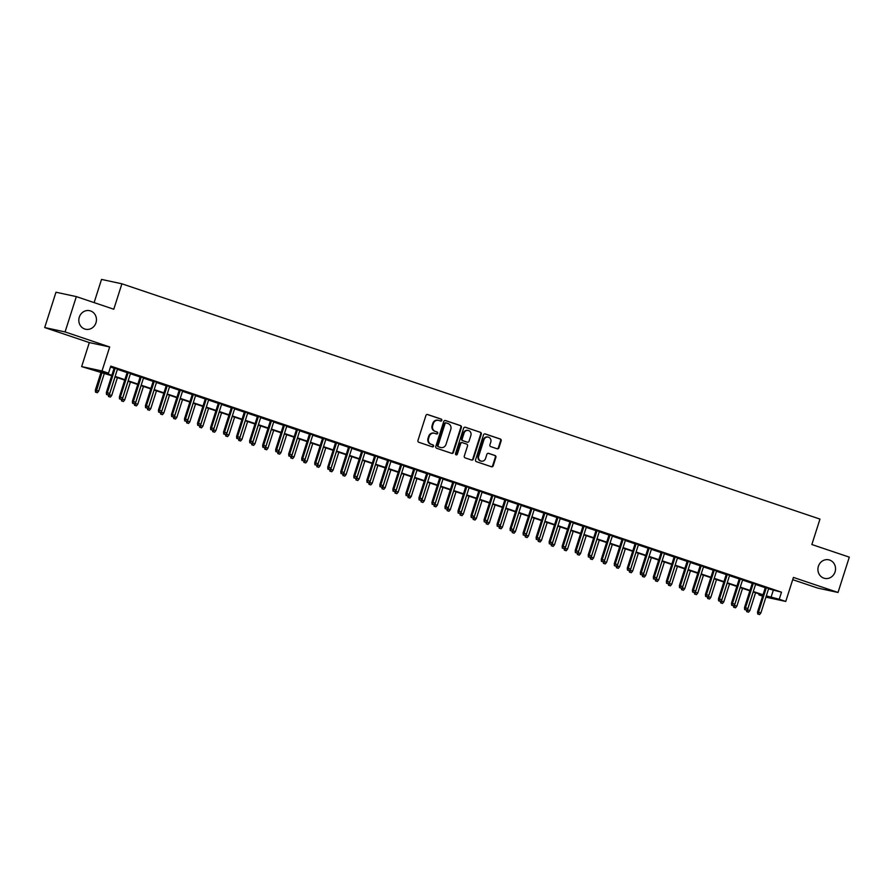 <?xml version="1.0" encoding="UTF-8"?>
<svg xmlns="http://www.w3.org/2000/svg" width="894" height="894" viewBox="0 0 894 894"><rect width="100%" height="100%" fill="white"/><g stroke="black" fill="none" stroke-linecap="round" stroke-linejoin="round"><path stroke-width="1.34" d="M441.815 420.381A1.017 0.939 102.1 0 0 441.234 419.107L427.645 414.525A1.453 1.352 102.1 0 0 425.924 415.486L417.956 440.44A1.453 1.352 102.1 0 0 418.794 442.262L432.383 446.844A1.017 0.939 102.1 0 0 433.59 446.173A1.017 0.939 102.1 0 0 432.998 444.899L431.243 444.307A4.66 4.314 102.1 0 1 428.572 438.485L429.232 436.406A4.66 4.314 102.1 0 1 434.741 433.355L436.495 433.948A1.017 0.939 102.1 0 0 437.702 433.277A1.017 0.939 102.1 0 0 437.11 432.003L435.356 431.411A4.66 4.314 102.1 0 1 432.685 425.589L433.344 423.51A4.66 4.314 102.1 0 1 438.853 420.459L440.608 421.052A1.017 0.939 102.1 0 0 441.815 420.381M440.396 420.973A1.017 0.939 102.1 0 0 440.675 418.984L427.254 414.458M432.16 446.765A1.017 0.939 102.1 0 0 432.45 444.776L431.243 444.307M436.272 433.869A1.017 0.939 102.1 0 0 436.563 431.88L435.356 431.411M818.401 566.282A9.499 8.784 102.1 0 0 824.737 578.384A9.499 8.784 102.1 0 0 835.063 571.903A9.499 8.784 102.1 0 0 828.727 559.812A9.499 8.784 102.1 0 0 818.401 566.282M79.298 317.169A9.499 8.784 102.1 0 0 85.634 329.26A9.499 8.784 102.1 0 0 95.971 322.79A9.499 8.784 102.1 0 0 89.635 310.687A9.499 8.784 102.1 0 0 79.298 317.169M497.198 448.799A1.453 1.352 102.1 0 0 498.919 447.849L501.154 440.843A1.453 1.352 102.1 0 0 500.327 439.021L485.241 433.936A1.453 1.352 102.1 0 0 483.52 434.897L475.552 459.851A1.453 1.352 102.1 0 0 476.39 461.673L491.476 466.757A1.453 1.352 102.1 0 0 493.197 465.796L495.891 457.348A1.453 1.352 102.1 0 0 495.052 455.527L488.605 453.347A1.453 1.352 102.1 0 0 486.884 454.308L485.543 458.499A3.9 3.61 102.1 0 1 481.307 461.159A3.9 3.61 102.1 0 1 478.703 456.197L483.945 439.759A3.9 3.61 102.1 0 1 488.191 437.11A3.9 3.61 102.1 0 1 490.784 442.072L489.912 444.81A1.453 1.352 102.1 0 0 490.75 446.62L497.198 448.799M768.572 588.833L781.501 592.186L779.244 599.248L785.759 601.438L765.912 597.17M76.336 296.607L65.072 331.931L44.7 327.55L55.976 292.226L76.336 296.607L113.784 309.235L121.897 283.8L819.977 519.09L811.853 544.524L849.3 557.141L838.024 592.465L793.425 577.423L785.759 601.438M44.7 327.55L89.311 342.581L109.671 346.961L65.072 331.931M109.671 346.961L102.017 370.976L108.52 373.178L100.262 371.401L111.839 375.301M781.501 592.186L110.778 366.115L108.52 373.178M461.405 427.444A1.453 1.352 102.1 0 0 460.566 425.622L445.48 420.538A1.453 1.352 102.1 0 0 443.759 421.499L435.791 446.452A1.453 1.352 102.1 0 0 436.63 448.274L451.716 453.359A1.453 1.352 102.1 0 0 453.437 452.398L461.405 427.444L460.857 427.321A1.453 1.352 102.1 0 0 460.019 425.499L445.089 420.471M465.361 427.243L480.447 432.327A1.453 1.352 102.1 0 1 481.285 434.138L473.317 459.103A1.453 1.352 102.1 0 1 471.596 460.052L465.137 457.884A1.453 1.352 102.1 0 1 464.299 456.063L467.528 445.938A1.453 1.352 102.1 0 0 466.702 444.128L462.41 442.675A1.453 1.352 102.1 0 0 460.689 443.636L457.326 454.174A1.017 0.939 102.1 0 1 456.219 454.867A1.017 0.939 102.1 0 1 455.538 453.571L463.64 428.192A1.453 1.352 102.1 0 1 465.361 427.243L465.081 427.176M792.71 579.67L817.664 588.073L838.024 592.465M117.494 369.032L114.197 367.915M130.513 373.424L127.216 372.306M143.543 377.804L140.235 376.698M156.562 382.196L153.265 381.09M169.592 386.588L166.284 385.47M182.611 390.98L179.314 389.862M195.63 395.371L192.333 394.254M208.66 399.752L205.363 398.646M221.678 404.144L218.382 403.038M234.709 408.536L231.401 407.429M247.727 412.927L244.431 411.81M260.757 417.319L257.45 416.202M273.776 421.711L270.48 420.593M286.795 426.092L283.499 424.985M299.825 430.483L296.529 429.377M312.844 434.875L309.547 433.758M325.874 439.267L322.566 438.149M338.893 443.659L335.596 442.541M351.923 448.039L348.615 446.933M364.942 452.431L361.645 451.325M377.972 456.823L374.664 455.716M390.991 461.215L387.694 460.097M404.01 465.606L400.713 464.489M417.04 469.998L413.732 468.881M430.059 474.379L426.762 473.272M443.089 478.771L439.781 477.664M456.108 483.162L452.811 482.045M469.138 487.554L465.83 486.437M482.157 491.946L478.86 490.828M495.175 496.326L491.879 495.22M508.205 500.718L504.909 499.612M521.224 505.11L517.928 504.004M534.254 509.502L530.947 508.384M547.273 513.894L543.977 512.776M560.303 518.285L556.996 517.168M573.322 522.666L570.026 521.56M586.341 527.058L583.044 525.951M599.371 531.449L596.074 530.343M612.39 535.841L609.093 534.724M625.42 540.233L622.112 539.116M638.439 544.625L635.142 543.507M651.469 549.005L648.161 547.899M664.488 553.397L661.191 552.291M677.518 557.789L674.21 556.671M690.537 562.181L687.24 561.063M703.556 566.572L700.259 565.455M716.586 570.953L713.278 569.847M729.605 575.345L726.308 574.239M742.635 579.737L739.327 578.63M755.654 584.128L752.357 583.011M110.487 367.021L114.086 368.239M117.393 369.345L127.116 372.619M130.412 373.737L140.135 377.011M143.442 378.128L153.165 381.403M156.461 382.52L166.183 385.795M169.491 386.901L179.213 390.186M182.51 391.293L192.232 394.578M195.529 395.684L205.251 398.959M208.559 400.076L218.281 403.35M221.578 404.468L231.3 407.742M234.608 408.86L244.33 412.134M247.627 413.24L257.349 416.526M260.657 417.632L270.379 420.906M273.676 422.024L283.398 425.298M286.695 426.416L296.428 429.69M299.725 430.807L309.447 434.082M312.744 435.188L322.466 438.473M325.774 439.58L335.496 442.865M338.792 443.972L348.515 447.246M351.823 448.363L361.545 451.638M364.841 452.755L374.564 456.029M377.86 457.147L387.594 460.421M390.89 461.527L400.613 464.813M403.909 465.919L413.631 469.194M416.939 470.311L426.661 473.585M429.958 474.703L439.68 477.977M442.988 479.095L452.71 482.369M456.007 483.475L465.729 486.761M469.026 487.867L478.759 491.152M482.056 492.259L491.778 495.533M495.075 496.651L504.797 499.925M508.105 501.042L517.827 504.317M521.124 505.434L530.846 508.708M534.154 509.815L543.876 513.1M547.173 514.206L556.895 517.481M560.203 518.598L569.925 521.872M573.222 522.99L582.944 526.264M586.24 527.382L595.963 530.656M599.271 531.774L608.993 535.048M612.289 536.154L622.012 539.44M625.319 540.546L635.042 543.82M638.338 544.938L648.061 548.212M651.368 549.329L661.091 552.604M664.387 553.721L674.11 556.996M677.406 558.102L687.14 561.387M690.436 562.494L700.158 565.779M703.455 566.885L713.177 570.16M716.485 571.277L726.207 574.551M729.504 575.669L739.226 578.943M742.534 580.061L752.256 583.335M755.553 584.441L765.275 587.727M768.684 588.52L765.376 587.403M121.897 283.8L101.525 279.42L94.127 302.608M762.593 596.119L758.872 594.868L762.727 595.695M759.162 593.951L758.872 594.868M111.705 375.726L81.645 366.596L102.017 370.976M89.311 342.581L81.645 366.596M766.326 595.896L779.244 599.248M115.136 376.408L124.858 379.693M128.155 380.799L137.888 384.074M141.185 385.191L150.907 388.465M154.204 389.583L163.926 392.857M167.234 393.975L176.956 397.249M180.253 398.355L189.975 401.641M193.283 402.747L203.005 406.021M206.302 407.139L216.024 410.413M219.332 411.531L229.054 414.805M232.351 415.922L242.073 419.197M245.369 420.303L255.092 423.588M258.4 424.695L268.122 427.98M271.418 429.086L281.141 432.361M284.448 433.478L294.171 436.753M297.467 437.87L307.19 441.144M310.497 442.262L320.22 445.536M323.516 446.642L333.238 449.928M336.535 451.034L346.269 454.308M349.565 455.426L359.287 458.7M362.584 459.818L372.306 463.092M375.614 464.209L385.336 467.484M388.633 468.59L398.355 471.876M401.663 472.982L411.385 476.267M414.682 477.374L424.404 480.648M427.701 481.765L437.434 485.04M440.731 486.157L450.453 489.431M453.75 490.549L463.472 493.823M466.78 494.93L476.502 498.215M479.799 499.321L489.521 502.596M492.829 503.713L502.551 506.987M505.848 508.105L515.57 511.379M518.878 512.497L528.6 515.771M531.896 516.888L541.619 520.163M544.915 521.269L554.638 524.554M557.945 525.661L567.668 528.935M570.964 530.053L580.687 533.327M583.994 534.444L593.717 537.719M597.013 538.836L606.735 542.11M610.043 543.217L619.765 546.502M623.062 547.609L632.784 550.894M636.081 552L645.814 555.275M649.111 556.392L658.833 559.666M662.13 560.784L671.852 564.058M675.16 565.176L684.882 568.45M688.179 569.556L697.901 572.842M701.209 573.948L710.931 577.222M714.228 578.34L723.95 581.614M727.247 582.732L736.98 586.006M740.277 587.123L749.999 590.398M753.296 591.504L763.018 594.789M766.158 596.432L767.13 596.644L766.192 596.32M762.884 595.214L753.161 591.929M749.865 590.822L740.143 587.548M736.835 586.43L727.113 583.156M723.816 582.039L714.094 578.764M710.797 577.647L701.064 574.373M697.767 573.266L688.045 569.981M684.748 568.875L675.026 565.589M671.718 564.483L661.996 561.208M658.699 560.091L648.977 556.817M645.669 555.699L635.947 552.425M632.65 551.307L622.928 548.033M619.631 546.927L609.898 543.641M606.601 542.535L596.879 539.261M593.582 538.143L583.86 534.869M580.552 533.752L570.83 530.477M567.534 529.36L557.811 526.085M554.503 524.979L544.781 521.694M541.485 520.587L531.762 517.302M528.455 516.196L518.732 512.921M515.436 511.804L505.713 508.53M502.417 507.412L492.695 504.138M489.387 503.02L479.665 499.746M476.368 498.64L466.646 495.354M463.338 494.248L453.616 490.974M450.319 489.856L440.597 486.582M437.289 485.464L427.567 482.19M424.27 481.073L414.548 477.798M411.251 476.692L401.518 473.407M398.221 472.3L388.499 469.015M385.202 467.908L375.48 464.634M372.172 463.517L362.45 460.242M359.153 459.125L349.431 455.851M346.123 454.733L336.401 451.459M333.104 450.352L323.382 447.067M320.086 445.961L310.352 442.675M307.055 441.569L297.333 438.295M294.037 437.177L284.314 433.903M281.007 432.785L271.284 429.511M267.988 428.394L258.265 425.119M254.958 424.013L245.235 420.728M241.939 419.621L232.216 416.347M228.909 415.229L219.186 411.955M215.89 410.838L206.168 407.563M202.871 406.446L193.149 403.172M189.841 402.065L180.119 398.78M176.822 397.674L167.1 394.388M163.792 393.282L154.07 390.007M150.773 388.89L141.051 385.616M137.743 384.498L128.021 381.224M124.724 380.106L115.002 376.832M773.243 590.409L770.986 597.471M438.138 420.281A4.66 4.314 102.1 0 0 432.797 423.398L433.344 423.51M434.808 431.288A4.66 4.314 102.1 0 1 432.137 425.477L432.797 423.398M434.026 433.177A4.66 4.314 102.1 0 0 428.684 436.294L429.232 436.406M430.696 444.184A4.66 4.314 102.1 0 1 428.014 438.373L428.684 436.294M451.559 453.303A1.453 1.352 102.1 0 0 452.889 452.286L460.857 427.321M446.274 422.951A1.017 0.939 102.1 0 0 445.067 423.622L438.071 445.536A1.017 0.939 102.1 0 0 438.652 446.81L440.507 447.425A4.66 4.314 102.1 0 0 446.017 444.374L450.799 429.399A4.66 4.314 102.1 0 0 448.117 423.577L446.274 422.951M446.072 422.918L445.715 422.84A1.017 0.939 102.1 0 0 444.508 423.51L445.067 423.622M440.675 447.481A4.66 4.314 102.1 0 1 439.96 447.313L438.105 446.687A1.017 0.939 102.1 0 1 437.524 445.413L444.508 423.51M464.969 427.176L480.447 432.327M471.44 460.008A1.453 1.352 102.1 0 0 472.77 458.98L480.726 434.026A1.453 1.352 102.1 0 0 479.899 432.204M462.142 442.619L461.863 442.564A1.453 1.352 102.1 0 0 460.142 443.513L456.778 454.051L457.326 454.174M455.951 454.767A1.017 0.939 102.1 0 0 456.778 454.051M470.881 435.434A3.9 3.61 102.1 0 0 468.288 430.472A3.9 3.61 102.1 0 0 464.042 433.132L462.198 438.92A1.453 1.352 102.1 0 0 463.036 440.742L467.316 442.184A1.453 1.352 102.1 0 0 469.037 441.223L470.881 435.434M468.009 430.427A3.9 3.61 102.1 0 0 463.494 433.009L464.042 433.132M467.037 442.128A1.453 1.352 102.1 0 1 466.769 442.061L462.489 440.619A1.453 1.352 102.1 0 1 461.65 438.798L463.494 433.009M487.912 437.054A3.9 3.61 102.1 0 0 483.397 439.647L483.945 439.759M481.028 461.08A3.9 3.61 102.1 0 1 478.156 456.074L483.397 439.647M491.32 466.702A1.453 1.352 102.1 0 0 492.639 465.685L495.343 457.225A1.453 1.352 102.1 0 0 494.505 455.404L488.213 453.28M497.042 448.743A1.453 1.352 102.1 0 0 498.371 447.726L500.606 440.72A1.453 1.352 102.1 0 0 499.768 438.909L484.85 433.869M95.502 392.164L97.345 392.723L95.502 392.164L95.345 390.108L98.675 391.114L104.374 373.256M96.049 392.287L102.028 372.463M95.345 390.108L101.078 372.139M98.675 391.114L97.345 392.723M114.242 367.769L106.352 392.477L107.347 392.689L115.192 368.082M107.056 394.656L108.364 395.092L107.056 394.656L107.347 392.689L109.694 393.483L117.539 368.876M106.352 392.477L106.509 394.533M108.364 395.092L109.694 393.483M108.777 394.589L111.705 395.494L117.405 377.648M109.068 396.679L110.375 397.115L109.068 396.679L109.359 394.712L115.058 376.855M111.705 395.494L110.375 397.115M108.52 396.556L108.409 395.036M121.807 398.97L124.724 399.886L130.423 382.029M122.098 401.06L123.394 401.507L122.098 401.06L122.377 399.104L128.077 381.246M124.724 399.886L123.394 401.507M121.55 400.948L121.428 399.428M134.826 403.362L137.754 404.278L143.453 386.42M135.117 405.451L136.424 405.898L135.117 405.451L135.407 403.485L141.107 385.627M137.754 404.278L136.424 405.898M134.569 405.34L134.458 403.82M147.845 407.753L150.773 408.67L156.472 390.812M148.147 409.843L149.443 410.279L148.147 409.843L148.426 407.876L154.126 390.019M150.773 408.67L149.443 410.279M147.588 409.72L147.476 408.212M127.261 372.15L119.383 396.869L120.366 397.081L128.222 372.474M120.087 399.048L121.383 399.484L120.087 399.048L120.366 397.081L122.713 397.875L130.569 373.267M119.383 396.869L119.528 398.925M121.383 399.484L122.713 397.875M140.291 376.542L132.401 401.261L133.396 401.473L141.241 376.866M133.105 403.429L134.413 403.876L133.105 403.429L133.396 401.473L135.732 402.255L143.588 377.659M132.401 401.261L132.558 403.317M134.413 403.876L135.732 402.255M153.31 380.933L145.42 405.641L146.415 405.854L154.271 381.257M146.135 407.82L147.432 408.267L146.135 407.82L146.415 405.854L148.762 406.647L156.606 382.051M145.42 405.641L145.577 407.709M147.432 408.267L148.762 406.647M166.34 385.325L158.45 410.033L159.445 410.245L167.29 385.649M159.154 412.212L160.462 412.648L159.154 412.212L159.445 410.245L161.78 411.039L169.637 386.431M158.45 410.033L158.607 412.1M160.462 412.648L161.78 411.039M160.875 412.145L163.792 413.062L169.491 395.204M161.166 414.235L162.473 414.671L161.166 414.235L161.456 412.268L167.156 394.41M163.792 413.062L162.473 414.671M160.618 414.112L160.507 412.592M179.359 389.717L171.469 414.425L172.464 414.637L180.32 390.041M172.173 416.604L173.481 417.04L172.173 416.604L172.464 414.637L174.811 415.431L182.655 390.823M171.469 414.425L171.626 416.481M173.481 417.04L174.811 415.431M173.894 416.537L176.822 417.453L182.521 399.596M174.196 418.627L175.492 419.062L174.196 418.627L174.475 416.66L180.175 398.802M176.822 417.453L175.492 419.062M173.637 418.504L173.525 416.984M192.378 394.109L184.499 418.817L185.483 419.029L193.339 394.422M185.203 420.996L186.5 421.432L185.203 420.996L185.483 419.029L187.829 419.822L195.685 395.215M184.499 418.817L184.656 420.873M186.5 421.432L187.829 419.822M186.924 420.929L189.841 421.834L195.54 403.976M187.215 423.018L188.522 423.454L187.215 423.018L187.505 421.052L193.193 403.194M189.841 421.834L188.522 423.454M186.667 422.896L186.544 421.376M205.408 398.489L197.518 423.208L198.513 423.421L206.358 398.813M198.222 425.388L199.53 425.823L198.222 425.388L198.513 423.421L200.859 424.203L208.704 399.607M197.518 423.208L197.675 425.265M199.53 425.823L200.859 424.203M199.943 425.309L202.871 426.226L208.57 408.368M200.234 427.399L201.541 427.846L200.234 427.399L200.524 425.443L206.223 407.586M202.871 426.226L201.541 427.846M199.686 427.287L199.574 425.767M218.427 402.881L210.548 427.6L211.532 427.813L219.388 403.205M211.252 429.768L212.548 430.215L211.252 429.768L211.532 427.813L213.878 428.595L221.734 403.999M210.548 427.6L210.693 429.656M212.548 430.215L213.878 428.595M212.973 429.701L215.89 430.617L221.589 412.76M213.264 431.791L214.56 432.227L213.264 431.791L213.543 429.824L219.242 411.966M215.89 430.617L214.56 432.227M212.716 431.679L212.593 430.159M231.457 407.273L223.567 431.981L224.562 432.193L232.406 407.597M224.271 434.16L225.579 434.607L224.271 434.16L224.562 432.193L226.897 432.987L234.753 408.39M223.567 431.981L223.723 434.048M225.579 434.607L226.897 432.987M225.992 434.093L228.92 435.009L234.619 417.152M226.283 436.183L227.59 436.618L226.283 436.183L226.573 434.216L232.272 416.358M228.92 435.009L227.59 436.618M225.735 436.06L225.623 434.551M244.475 411.665L236.586 436.373L237.58 436.585L245.437 411.989M237.301 438.552L238.597 438.988L237.301 438.552L237.58 436.585L239.927 437.378L247.783 412.771M236.586 436.373L236.742 438.429M238.597 438.988L239.927 437.378M239.022 438.485L241.939 439.401L247.638 421.543M239.313 440.574L240.609 441.01L239.313 440.574L239.592 438.608L245.291 420.75M241.939 439.401L240.609 441.01M238.754 440.451L238.642 438.932M257.506 416.056L249.616 440.764L250.611 440.977L258.455 416.369M250.32 442.943L251.627 443.379L250.32 442.943L250.611 440.977L252.946 441.77L260.802 417.163M249.616 440.764L249.772 442.821M251.627 443.379L252.946 441.77M252.041 442.876L254.958 443.793L260.657 425.935M252.332 444.966L253.639 445.402L252.332 444.966L252.622 442.999L258.321 425.142M254.958 443.793L253.639 445.402M251.784 444.843L251.672 443.323M270.524 420.437L262.635 445.156L263.629 445.368L271.485 420.761M263.339 447.335L264.646 447.771L263.339 447.335L263.629 445.368L265.976 446.162L273.821 421.555M262.635 445.156L262.791 447.212M264.646 447.771L265.976 446.162M265.06 447.268L267.988 448.173L273.687 430.316M265.362 449.347L266.658 449.794L265.362 449.347L265.641 447.391L271.34 429.533M267.988 448.173L266.658 449.794M264.803 449.235L264.691 447.715M283.543 424.829L275.665 449.548L276.648 449.76L284.504 425.153M276.369 451.727L277.665 452.163L276.369 451.727L276.648 449.76L278.995 450.542L286.851 425.946M275.665 449.548L275.821 451.604M277.665 452.163L278.995 450.542M278.09 451.649L281.007 452.565L286.706 434.707M278.38 453.739L279.688 454.186L278.38 453.739L278.671 451.772L284.37 433.925M281.007 452.565L279.688 454.186M277.833 453.627L277.721 452.107M296.573 429.221L288.684 453.928L289.678 454.152L297.523 429.545M289.388 456.108L290.695 456.555L289.388 456.108L289.678 454.152L292.025 454.934L299.87 430.338M288.684 453.928L288.84 455.996M290.695 456.555L292.025 454.934M291.109 456.041L294.037 456.957L299.736 439.099M291.399 458.13L292.707 458.566L291.399 458.13L291.69 456.163L297.389 438.306M294.037 456.957L292.707 458.566M290.852 458.007L290.74 456.499M309.592 433.612L301.714 458.32L302.697 458.533L310.553 433.936M302.418 460.499L303.714 460.935L302.418 460.499L302.697 458.533L305.044 459.326L312.9 434.719M301.714 458.32L301.859 460.388M303.714 460.935L305.044 459.326M304.139 460.432L307.055 461.349L312.755 443.491M304.429 462.522L305.726 462.958L304.429 462.522L304.709 460.555L310.408 442.698M307.055 461.349L305.726 462.958M303.882 462.399L303.759 460.879M322.622 438.004L314.733 462.712L315.727 462.924L323.572 438.328M315.437 464.891L316.744 465.327L315.437 464.891L315.727 462.924L318.074 463.718L325.919 439.11M314.733 462.712L314.889 464.768M316.744 465.327L318.074 463.718M317.158 464.824L320.086 465.74L325.785 447.883M317.448 466.914L318.756 467.35L317.448 466.914L317.739 464.947L323.438 447.089M320.086 465.74L318.756 467.35M316.901 466.791L316.789 465.271M335.641 442.396L327.752 467.104L328.746 467.316L336.602 442.709M328.467 469.283L329.763 469.719L328.467 469.283L328.746 467.316L331.093 468.11L338.949 443.502M327.752 467.104L327.908 469.16M329.763 469.719L331.093 468.11M330.188 469.216L333.104 470.121L338.804 452.275M330.478 471.306L331.775 471.741L330.478 471.306L330.758 469.339L336.457 451.481M333.104 470.121L331.775 471.741M329.92 471.183L329.808 469.663M348.671 446.776L340.782 471.496L341.776 471.708L349.621 447.101M341.486 473.675L342.793 474.111L341.486 473.675L341.776 471.708L344.112 472.501L351.968 447.894M340.782 471.496L340.938 473.552M342.793 474.111L344.112 472.501M343.207 473.596L346.123 474.513L351.823 456.655M343.497 475.686L344.805 476.133L343.497 475.686L343.788 473.731L349.487 455.873M346.123 474.513L344.805 476.133M342.95 475.574L342.838 474.055M361.69 451.168L353.8 475.887L354.795 476.1L362.651 451.492M354.505 478.055L355.812 478.502L354.505 478.055L354.795 476.1L357.142 476.882L364.987 452.286M353.8 475.887L353.957 477.944M355.812 478.502L357.142 476.882M356.225 477.988L359.153 478.905L364.853 461.047M356.527 480.078L357.823 480.514L356.527 480.078L356.807 478.111L362.506 460.254M359.153 478.905L357.823 480.514M355.968 479.966L355.857 478.446M374.72 455.56L366.831 480.268L367.814 480.48L375.67 455.884M367.535 482.447L368.831 482.894L367.535 482.447L367.814 480.48L370.161 481.274L378.017 456.678M366.831 480.268L366.987 482.335M368.831 482.894L370.161 481.274M369.256 482.38L372.172 483.296L377.871 465.439M369.546 484.47L370.854 484.906L369.546 484.47L369.837 482.503L375.536 464.645M372.172 483.296L370.854 484.906M368.998 484.347L368.887 482.838M387.739 459.952L379.849 484.66L380.844 484.872L388.7 460.276M380.553 486.839L381.861 487.275L380.553 486.839L380.844 484.872L383.191 485.666L391.036 461.058M379.849 484.66L380.006 486.716M381.861 487.275L383.191 485.666M382.274 486.772L385.202 487.688L390.901 469.831M382.565 488.862L383.872 489.297L382.565 488.862L382.856 486.895L388.555 469.037M385.202 487.688L383.872 489.297M382.017 488.739L381.906 487.219M400.758 464.344L392.879 489.052L393.863 489.264L401.719 464.656M393.583 491.231L394.88 491.666L393.583 491.231L393.863 489.264L396.21 490.057L404.066 465.45M392.879 489.052L393.036 491.108M394.88 491.666L396.21 490.057M395.304 491.164L398.221 492.08L403.92 474.222M395.595 493.253L396.891 493.689L395.595 493.253L395.874 491.287L401.574 473.429M398.221 492.08L396.891 493.689M395.047 493.13L394.924 491.611M413.788 468.724L405.898 493.443L406.893 493.656L414.738 469.048M406.602 495.622L407.91 496.058L406.602 495.622L406.893 493.656L409.24 494.449L417.085 469.842M405.898 493.443L406.055 495.499M407.91 496.058L409.24 494.449M408.323 495.555L411.251 496.461L416.95 478.603M408.614 497.634L409.921 498.081L408.614 497.634L408.904 495.678L414.604 477.821M411.251 496.461L409.921 498.081M408.066 497.522L407.955 496.002M426.807 473.116L418.928 497.835L419.912 498.047L427.768 473.44M419.632 500.014L420.929 500.45L419.632 500.014L419.912 498.047L422.259 498.83L430.115 474.233M418.928 497.835L419.074 499.891M420.929 500.45L422.259 498.83M421.353 499.936L424.27 500.852L429.969 482.995M421.644 502.026L422.94 502.473L421.644 502.026L421.923 500.059L427.623 482.212M424.27 500.852L422.94 502.473M421.096 501.914L420.973 500.394M434.372 504.328L437.3 505.244L442.999 487.386M434.663 506.417L435.97 506.853L434.663 506.417L434.953 504.451L440.653 486.593M437.3 505.244L435.97 506.853M434.115 506.306L434.003 504.786M447.391 508.72L450.319 509.636L456.018 491.778M447.693 510.809L448.989 511.245L447.693 510.809L447.972 508.842L453.671 490.985M450.319 509.636L448.989 511.245M447.134 510.686L447.022 509.167M439.837 477.508L431.947 502.216L432.942 502.439L440.787 477.832M432.651 504.395L433.959 504.842L432.651 504.395L432.942 502.439L435.277 503.221L443.133 478.625M431.947 502.216L432.104 504.283M433.959 504.842L435.277 503.221M452.856 481.9L444.966 506.607L445.961 506.82L453.817 482.224M445.681 508.787L446.978 509.222L445.681 508.787L445.961 506.82L448.307 507.613L456.152 483.006M444.966 506.607L445.123 508.675M446.978 509.222L448.307 507.613M465.886 486.291L457.996 510.999L458.991 511.212L466.836 486.615M458.7 513.178L460.008 513.614L458.7 513.178L458.991 511.212L461.326 512.005L469.182 487.398M457.996 510.999L458.153 513.055M460.008 513.614L461.326 512.005M460.421 513.111L463.338 514.028L469.037 496.17M460.712 515.201L462.019 515.637L460.712 515.201L461.002 513.234L466.702 495.377M463.338 514.028L462.019 515.637M460.164 515.078L460.052 513.558M478.905 490.683L471.015 515.391L472.01 515.603L479.866 490.996M471.719 517.57L473.027 518.006L471.719 517.57L472.01 515.603L474.356 516.397L482.201 491.789M471.015 515.391L471.172 517.447M473.027 518.006L474.356 516.397M473.44 517.503L476.368 518.408L482.067 500.562M473.742 519.593L475.038 520.029L473.742 519.593L474.021 517.626L479.72 499.768M476.368 518.408L475.038 520.029M473.183 519.47L473.071 517.95M491.923 495.064L484.045 519.783L485.029 519.995L492.885 495.388M484.749 521.962L486.045 522.398L484.749 521.962L485.029 519.995L487.375 520.789L495.231 496.181M484.045 519.783L484.202 521.839M486.045 522.398L487.375 520.789M486.47 521.884L489.387 522.8L495.086 504.942M486.761 523.973L488.057 524.42L486.761 523.973L487.04 522.018L492.739 504.16M489.387 522.8L488.057 524.42M486.213 523.862L486.09 522.342M504.954 499.455L497.064 524.175L498.059 524.387L505.903 499.78M497.768 526.342L499.075 526.789L497.768 526.342L498.059 524.387L500.405 525.169L508.25 500.573M497.064 524.175L497.22 526.231M499.075 526.789L500.405 525.169M499.489 526.275L502.417 527.192L508.116 509.334M499.78 528.365L501.087 528.812L499.78 528.365L500.07 526.398L505.769 508.541M502.417 527.192L501.087 528.812M499.232 528.253L499.12 526.734M517.972 503.847L510.094 528.555L511.077 528.767L518.933 504.171M510.798 530.734L512.094 531.181L510.798 530.734L511.077 528.767L513.424 529.561L521.28 504.965M510.094 528.555L510.239 530.623M512.094 531.181L513.424 529.561M512.519 530.667L515.436 531.584L521.135 513.726M512.81 532.757L514.106 533.193L512.81 532.757L513.089 530.79L518.788 512.933M515.436 531.584L514.106 533.193M512.262 532.634L512.139 531.125M531.002 508.239L523.113 532.947L524.107 533.159L531.952 508.563M523.817 535.126L525.124 535.562L523.817 535.126L524.107 533.159L526.443 533.953L534.299 509.345M523.113 532.947L523.269 535.003M525.124 535.562L526.443 533.953M525.538 535.059L528.466 535.975L534.165 518.118M525.828 537.149L527.136 537.585L525.828 537.149L526.119 535.182L531.818 517.324M528.466 535.975L527.136 537.585M525.281 537.026L525.169 535.506M544.021 512.631L536.132 537.339L537.126 537.551L544.982 512.955M536.847 539.518L538.143 539.954L536.847 539.518L537.126 537.551L539.473 538.344L547.329 513.737M536.132 537.339L536.288 539.395M538.143 539.954L539.473 538.344M538.568 539.451L541.485 540.367L547.184 522.509M538.858 541.54L540.155 541.976L538.858 541.54L539.138 539.574L544.837 521.716M541.485 540.367L540.155 541.976M538.3 541.418L538.188 539.898M557.051 517.011L549.162 541.73L550.156 541.943L558.001 517.335M549.866 543.91L551.173 544.345L549.866 543.91L550.156 541.943L552.492 542.736L560.348 518.129M549.162 541.73L549.318 543.787M551.173 544.345L552.492 542.736M551.587 543.843L554.503 544.748L560.203 526.89M551.877 545.932L553.185 546.368L551.877 545.932L552.168 543.965L557.867 526.108M554.503 544.748L553.185 546.368M551.33 545.809L551.218 544.29M570.07 521.403L562.181 546.122L563.175 546.335L571.031 521.727M562.885 548.301L564.192 548.737L562.885 548.301L563.175 546.335L565.522 547.117L573.367 522.521M562.181 546.122L562.337 548.178M564.192 548.737L565.522 547.117M564.606 548.223L567.534 549.139L573.233 531.282M564.907 550.313L566.204 550.76L564.907 550.313L565.187 548.357L570.886 530.5M567.534 549.139L566.204 550.76M564.349 550.201L564.237 548.681M583.089 525.795L575.211 550.503L576.194 550.726L584.05 526.119M575.915 552.682L577.211 553.129L575.915 552.682L576.194 550.726L578.541 551.509L586.397 526.912M575.211 550.503L575.367 552.57M577.211 553.129L578.541 551.509M577.636 552.615L580.552 553.531L586.252 535.674M577.926 554.705L579.234 555.14L577.926 554.705L578.217 552.738L583.916 534.88M580.552 553.531L579.234 555.14M577.379 554.593L577.267 553.073M596.119 530.187L588.23 554.895L589.224 555.107L597.069 530.511M588.934 557.074L590.241 557.51L588.934 557.074L589.224 555.107L591.571 555.9L599.416 531.304M588.23 554.895L588.386 556.962M590.241 557.51L591.571 555.9M590.655 557.007L593.582 557.923L599.282 540.065M590.945 559.096L592.253 559.532L590.945 559.096L591.236 557.13L596.935 539.272M593.582 557.923L592.253 559.532M590.398 558.973L590.286 557.465M609.138 534.578L601.26 559.286L602.243 559.499L610.099 534.903M601.964 561.466L603.26 561.901L601.964 561.466L602.243 559.499L604.59 560.292L612.446 535.685M601.26 559.286L601.405 561.343M603.26 561.901L604.59 560.292M603.685 561.398L606.601 562.315L612.301 544.457M603.975 563.488L605.272 563.924L603.975 563.488L604.255 561.521L609.954 543.664M606.601 562.315L605.272 563.924M603.428 563.365L603.305 561.845M622.168 538.97L614.279 563.678L615.273 563.89L623.118 539.283M614.983 565.857L616.29 566.293L614.983 565.857L615.273 563.89L617.609 564.684L625.465 540.077M614.279 563.678L614.435 565.734M616.29 566.293L617.609 564.684M616.704 565.79L619.631 566.695L625.331 548.849M616.994 567.88L618.302 568.316L616.994 567.88L617.285 565.913L622.984 548.056M619.631 566.695L618.302 568.316M616.447 567.757L616.335 566.237M635.187 543.351L627.297 568.07L628.292 568.282L636.148 543.675M628.013 570.249L629.309 570.685L628.013 570.249L628.292 568.282L630.639 569.076L638.495 544.468M627.297 568.07L627.454 570.126M629.309 570.685L630.639 569.076M629.734 570.171L632.65 571.087L638.35 553.23M630.024 572.261L631.32 572.708L630.024 572.261L630.304 570.305L636.003 552.447M632.65 571.087L631.32 572.708M629.465 572.149L629.354 570.629M648.217 547.743L640.327 572.462L641.322 572.674L649.167 548.067M641.032 574.63L642.339 575.077L641.032 574.63L641.322 572.674L643.658 573.456L651.514 548.86M640.327 572.462L640.484 574.518M642.339 575.077L643.658 573.456M642.752 574.563L645.669 575.479L651.368 557.621M643.043 576.652L644.351 577.099L643.043 576.652L643.334 574.686L649.033 556.828M645.669 575.479L644.351 577.099M642.495 576.541L642.384 575.021M661.236 552.134L653.346 576.842L654.341 577.055L662.197 552.458M654.05 579.021L655.358 579.468L654.05 579.021L654.341 577.055L656.688 577.848L664.533 553.252M653.346 576.842L653.503 578.91M655.358 579.468L656.688 577.848M655.771 578.954L658.699 579.871L664.398 562.013M656.073 581.044L657.369 581.48L656.073 581.044L656.352 579.077L662.052 561.22M658.699 579.871L657.369 581.48M655.514 580.921L655.403 579.413M674.266 556.526L666.376 581.234L667.36 581.446L675.216 556.85M667.08 583.413L668.377 583.849L667.08 583.413L667.36 581.446L669.707 582.24L677.563 557.632M666.376 581.234L666.533 583.301M668.377 583.849L669.707 582.24M668.801 583.346L671.718 584.263L677.417 566.405M669.092 585.436L670.399 585.872L669.092 585.436L669.382 583.469L675.082 565.611M671.718 584.263L670.399 585.872M668.544 585.313L668.433 583.793M687.285 560.918L679.395 585.626L680.39 585.838L688.246 561.242M680.099 587.805L681.407 588.241L680.099 587.805L680.39 585.838L682.737 586.632L690.581 562.024M679.395 585.626L679.552 587.682M681.407 588.241L682.737 586.632M681.82 587.738L684.748 588.654L690.447 570.797M682.111 589.828L683.418 590.264L682.111 589.828L682.401 587.861L688.101 570.003M684.748 588.654L683.418 590.264M681.563 589.705L681.451 588.185M700.304 565.31L692.425 590.018L693.409 590.23L701.265 565.623M693.129 592.197L694.426 592.633L693.129 592.197L693.409 590.23L695.755 591.023L703.612 566.416M692.425 590.018L692.582 592.074M694.426 592.633L695.755 591.023M694.85 592.13L697.767 593.035L703.466 575.177M695.141 594.219L696.437 594.655L695.141 594.219L695.42 592.253L701.119 574.395M697.767 593.035L696.437 594.655M694.593 594.097L694.47 592.577M713.334 569.69L705.444 594.409L706.439 594.622L714.284 570.014M706.148 596.589L707.456 597.024L706.148 596.589L706.439 594.622L708.786 595.404L716.63 570.808M705.444 594.409L705.601 596.466M707.456 597.024L708.786 595.404M707.869 596.51L710.797 597.427L716.496 579.569M708.16 598.6L709.467 599.047L708.16 598.6L708.45 596.644L714.15 578.787M710.797 597.427L709.467 599.047M707.612 598.488L707.5 596.969M726.353 574.082L718.474 598.801L719.458 599.014L727.314 574.406M719.178 600.969L720.475 601.416L719.178 600.969L719.458 599.014L721.804 599.796L729.66 575.2M718.474 598.801L718.62 600.857M720.475 601.416L721.804 599.796M720.899 600.902L723.816 601.818L729.515 583.961M721.19 602.992L722.486 603.428L721.19 602.992L721.469 601.025L727.168 583.167M723.816 601.818L722.486 603.428M720.642 602.88L720.519 601.36M739.383 578.474L731.493 603.182L732.488 603.394L740.333 578.798M732.197 605.361L733.505 605.808L732.197 605.361L732.488 603.394L734.823 604.188L742.679 579.591M731.493 603.182L731.65 605.249M733.505 605.808L734.823 604.188M733.918 605.294L736.846 606.21L742.534 588.353M734.209 607.384L735.516 607.819L734.209 607.384L734.499 605.417L740.198 587.559M736.846 606.21L735.516 607.819M733.661 607.261L733.549 605.752M752.402 582.866L744.512 607.574L745.507 607.786L753.363 583.19M745.227 609.753L746.524 610.189L745.227 609.753L745.507 607.786L747.853 608.579L755.698 583.972M744.512 607.574L744.668 609.63M746.524 610.189L747.853 608.579M746.937 609.686L749.865 610.602L755.564 592.744M747.239 611.775L748.535 612.211L747.239 611.775L747.518 609.809L753.217 591.951M749.865 610.602L748.535 612.211M746.68 611.652L746.568 610.133M765.432 587.257L757.542 611.965L758.525 612.178L766.381 587.57M758.246 614.144L759.554 614.58L758.246 614.144L758.525 612.178L760.872 612.971L768.728 588.364M757.542 611.965L757.699 614.022M759.554 614.58L760.872 612.971M440.675 418.984L441.234 419.107M428.014 438.373L428.572 438.485M480.726 434.026L481.285 434.138M492.639 465.685L493.197 465.796M499.768 438.909L500.327 439.021M433.746 433.109L434.305 433.232M467.73 430.36L468.288 430.472M487.632 436.987L488.191 437.11M480.748 461.036L481.307 461.159"/></g></svg>
